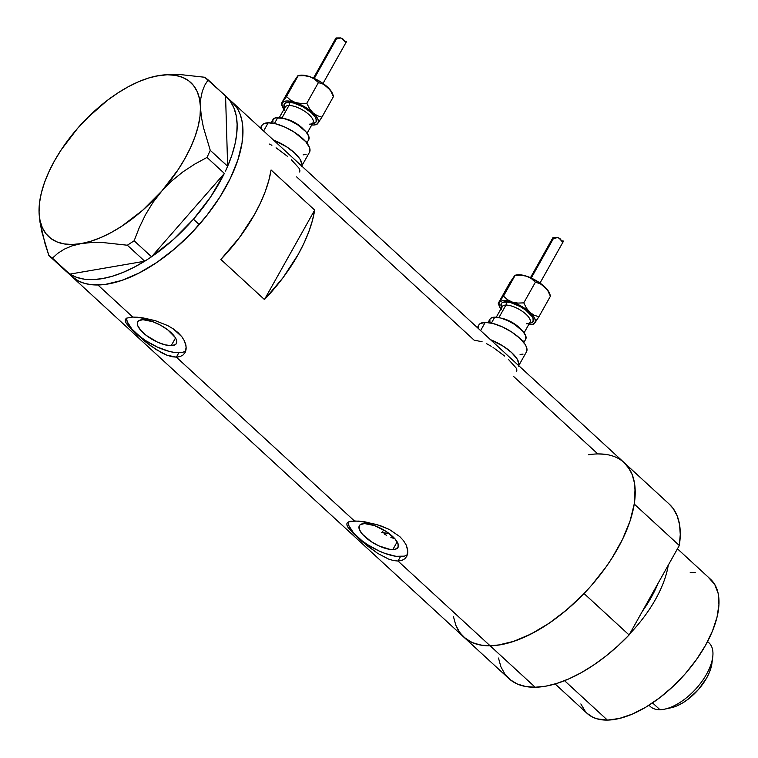 <?xml version="1.0" encoding="UTF-8"?>
<svg xmlns="http://www.w3.org/2000/svg" width="758" height="758" viewBox="0 0 758 758"><rect width="100%" height="100%" fill="white"/><g stroke="black" fill="none" stroke-linecap="round" stroke-linejoin="round"><path stroke-width="1.14" d="M301.703 166.021A27.345 10.157 -150.7 0 0 273.515 140.088L286.628 146.825L294.597 152.936L299.978 159.095L301.949 164.363L301.542 166.4L301.949 164.363L299.978 159.095L294.597 152.936L286.628 146.825L273.515 140.088A27.345 10.157 29.3 0 1 301.703 166.021M518.68 365.612A27.345 10.157 -150.7 0 0 490.492 339.679L503.606 346.415L511.574 352.536L516.956 358.695L518.927 363.963L518.519 366L518.927 363.963L516.956 358.695L511.574 352.536L503.606 346.415L490.492 339.679A27.345 10.157 29.3 0 1 518.68 365.612M392.824 549.569A22.171 8.234 29.3 0 1 369.402 540.416A22.171 8.234 29.3 0 1 359.349 525.711A22.171 8.234 29.3 0 1 364.541 523.551L374.585 525.616L386.011 531.367L394.965 538.872L397.997 543.6L398.102 547.248L395.24 549.275L389.858 549.361L378.934 545.912L371.354 541.743L362.4 534.238L359.368 529.52L359.264 525.862L360.344 524.621L364.541 523.551A22.171 8.234 29.3 0 1 387.963 532.703A22.171 8.234 29.3 0 1 398.016 547.409A22.171 8.234 29.3 0 1 392.824 549.569L397.154 541.847L392.824 549.569M386.533 535.3L384.315 533.992M383.595 529.88L382.098 532.561L383.595 529.88M171.194 345.686A22.171 8.234 29.3 0 1 147.772 336.543A22.171 8.234 29.3 0 1 137.719 321.837A22.171 8.234 29.3 0 1 142.911 319.677L152.955 321.743L160.658 325.267L167.821 329.919L175.202 337.452L176.377 339.726L176.472 343.374L175.392 344.615L171.194 345.686L164.846 344.786L157.304 342.038L146.294 335.443L140.77 330.365L137.738 325.646L137.634 321.989L138.714 320.748L142.911 319.677A22.171 8.234 29.3 0 1 166.334 328.83A22.171 8.234 29.3 0 1 176.387 343.535A22.171 8.234 29.3 0 1 171.194 345.686L175.524 337.973L171.194 345.686M185.037 352.65L186.184 347.155L184.507 341.024L181.882 336.779L178.121 332.696L173.336 328.915L167.774 325.627L155.305 320.662L142.921 317.867L132.773 317.052L97.886 284.97A118.475 59.105 132.6 0 1 71.517 276.234A118.475 59.105 -47.4 0 0 199.259 224.558L193.451 219.204L210.762 196.758L224.283 173.544L151.543 256.791L149.231 258.288L151.543 256.791L224.283 173.544A118.475 59.105 132.6 0 1 193.451 219.204L199.259 224.558A118.475 59.105 -47.4 0 0 231.939 101.837A118.475 59.105 132.6 0 1 211.776 208.924A118.475 59.105 132.6 0 1 97.886 284.97L132.773 317.052L126.614 318.133L132.773 317.052L137.454 317.223L155.305 320.662L167.774 325.627L173.336 328.915L181.882 336.779L184.507 341.024L185.928 345.174L186.146 349.021L185.208 352.337L183.19 354.896L180.196 356.554L176.368 357.16L166.855 355.161L161.558 352.726L150.596 345.752L135.606 333.378L126.349 323.448L125.259 321.155L125.326 319.402L126.614 318.133A34.176 12.697 -150.7 0 0 145.148 340.276A34.176 12.697 -150.7 0 0 178.85 352.735L176.368 357.16L171.867 356.686L166.855 355.161L156.072 349.514L145.252 341.659L131.646 329.597L126.349 323.448L125.259 321.155L125.411 319.222M406.667 556.524L407.813 551.028L406.136 544.898L403.502 540.653L399.75 536.569L389.404 529.501L380.146 525.578L364.551 521.741L354.403 520.935L176.368 357.16L354.403 520.935L348.244 522.006L350.746 521.239L359.084 521.097L376.934 524.536L389.404 529.501L399.75 536.569L403.502 540.653L406.136 544.898L407.558 549.048L407.776 552.895L406.838 556.211L404.819 558.769L401.825 560.427L397.997 561.034L393.487 560.56L388.475 559.034L377.702 553.387L361.812 541.326L353.275 533.471L347.979 527.322L346.889 525.029L346.956 523.276L348.244 522.006A34.176 12.697 -150.7 0 0 366.777 544.149A34.176 12.697 -150.7 0 0 400.48 556.609L397.997 561.034L393.487 560.56L388.475 559.034L377.702 553.387L366.881 545.533L353.275 533.471L347.979 527.322L346.889 525.029L347.05 523.086M395.003 538.805L390.901 537.45M463.707 637.014L471.069 642.017L476.801 644.186L483.178 645.456L490.132 645.797A118.475 59.105 132.6 0 1 463.763 637.061A118.475 59.105 -47.4 0 0 490.132 645.797L397.997 561.034L490.132 645.797A118.475 59.105 -47.4 0 0 604.022 569.751A118.475 59.105 -47.4 0 0 624.185 462.664A118.475 59.105 132.6 0 1 634.247 504.061L679.301 545.504A118.475 59.105 -47.4 0 0 669.238 504.108L624.185 462.664A118.475 59.105 132.6 0 0 588.663 454.753M271.07 169.972L314.674 210.08A118.475 59.105 132.6 0 1 264.457 299.552L220.862 259.444A118.475 59.105 -47.4 0 0 271.07 169.972L314.674 210.08L312.4 220.616L308.838 231.664L304.043 243.081L298.065 254.679L282.98 277.75L264.457 299.552L314.674 210.08L264.457 299.552L220.862 259.444L239.376 237.642L254.47 214.571L260.439 202.973L265.243 191.566L268.806 180.508L271.07 169.972M296.615 176.87L474.129 340.162L482.088 341.735M513.592 376.461L597.806 453.928L604.77 454.269M455.615 624.791L458.277 630.296L461.764 635.033M66.751 271.857L508.808 678.505A118.475 59.105 -47.4 0 0 535.186 687.241A118.475 59.105 -47.4 0 0 629.093 634.977L584.039 593.533L572.584 604.685L560.598 614.833L548.309 623.787L535.934 631.386L523.712 637.478L511.858 641.96L500.602 644.755L490.132 645.797L497.618 645.219L513.839 641.315L531.225 633.896L549.095 623.256L566.776 609.792L583.575 594.016L591.439 585.46L605.727 567.391L612.019 558.068L622.574 539.26L630.106 520.86L634.323 503.577L635.081 488.067L634.133 481.169L632.324 474.934L629.671 469.429L624.128 462.617L628.126 467.099L632.125 474.423L634.503 483.13L635.213 493.079L634.247 504.061L679.301 545.504L629.093 634.977L584.039 593.533A118.475 59.105 132.6 0 1 490.132 645.797L535.186 687.241L490.132 645.797L480.667 645.077L472.357 642.604L465.365 638.435L459.822 632.627L455.823 625.303L453.445 616.595M233.9 103.827L237.396 108.555L240.059 114.06L241.878 120.285L242.825 127.183L242.096 142.675L237.879 159.957L230.366 178.348L219.829 197.156L206.669 215.651L191.395 233.123L174.605 248.899L156.934 262.372L139.055 273.032L121.678 280.46L105.447 284.383L90.988 284.638L84.612 283.378L78.87 281.218L71.46 276.187L78.823 281.19L84.555 283.369L90.932 284.629L105.371 284.392L121.593 280.488L138.979 273.079L156.849 262.429L174.529 248.965L191.329 233.199L206.602 215.727L219.773 197.241L230.328 178.433L237.86 160.033L242.077 142.75L242.835 127.249L241.887 120.351L240.078 114.117L237.425 108.602L231.882 101.79M406.838 556.211L404.819 558.769L401.825 560.427L397.997 561.034L400.48 556.609A34.176 12.697 -150.7 0 0 407.472 554.543L406.951 554.951M348.244 522.622L348.898 525.701L353.588 532.988L362.087 540.814L367.393 544.557L379.066 550.981L384.998 553.425L395.913 556.296L404.213 556.154M185.208 352.337L183.19 354.896L180.196 356.554L176.368 357.16L178.85 352.735A34.176 12.697 -150.7 0 0 185.843 350.67L185.331 351.077M126.614 318.748L127.268 321.828L131.958 329.114L140.467 336.94L145.763 340.683L157.437 347.107L169.062 351.342L174.293 352.423L182.583 352.281M491.203 346.254L486.56 343.677M504.601 356.023L493.051 347.41M516.681 371.609L516.88 369.885L516.037 367.857L508.419 359.387M271.895 145.309L269.583 144.086M287.614 156.423L276.073 147.81M299.704 172.019L299.903 170.285L299.059 168.257L291.442 159.796M39.511 202.907L39.056 212.193L39.947 221.838L41.993 232.422L48.863 255.484L69.802 274.131L52.406 258.137L57.797 253.324L64.231 249.183L71.944 245.886L81.106 243.612L91.377 242.522L102.671 242.522L127.344 245.222L134.147 240.788L151.543 256.791L134.147 240.788L139.311 227.514L145.555 214.599L153.002 202.405L161.805 191.044L171.914 180.783L182.915 171.876L194.683 164.145L207 157.427L210.26 150.349L227.646 166.343L225.496 171.033L227.646 166.248L210.26 150.349L203.428 127.458L201.363 116.865L200.453 107.058L200.794 98.549L202.32 91.254L204.849 85.067L208.175 79.903L225.571 96.001A118.475 59.105 132.6 0 1 226.121 96.493A118.475 59.105 132.6 0 1 227.646 166.248L225.571 95.896L204.632 77.25L180.148 74.559L168.844 74.54L155.703 76.16M144.626 261.245L147.033 259.719L144.731 261.226L69.907 274.112L144.626 261.245L133.597 267.508L122.749 272.539L112.241 276.263L102.226 278.631L92.855 279.607L84.261 279.171L76.577 277.333L69.907 274.112A118.475 59.105 132.6 0 0 144.626 261.245M66.259 271.487L48.863 255.484L66.259 271.487M225.571 96.001L227.646 166.248L231.957 154.964L234.999 144.096L236.733 133.815L237.131 124.265L236.193 115.586L233.928 107.911L230.375 101.354L225.571 96.001M77.704 128.206L68.855 139.633L77.704 128.206A104.812 52.283 132.6 0 1 155.627 76.179A104.812 52.283 132.6 0 1 158.403 75.639A104.812 52.283 132.6 0 1 200.453 107.058L200.794 98.549L202.32 91.254L204.849 85.067L208.175 79.903L204.632 77.25L180.148 74.559L168.844 74.54L158.403 75.639L148.814 77.951L138.742 81.665L128.339 86.706L117.784 92.997L107.266 100.426L87.056 118.191L77.704 128.206L61.303 149.686L54.538 160.772L48.882 171.839L44.447 182.697L41.302 193.157L39.492 203.049L39.056 212.193L39.947 221.838L45.044 243.744L48.863 255.484L52.406 258.137L57.797 253.324L64.231 249.183L71.944 245.886L81.106 243.612L91.377 242.522L102.671 242.522L127.344 245.222L144.731 261.226L127.344 245.222L134.147 240.788L139.311 227.514L145.555 214.599L153.002 202.405L161.805 191.044A104.812 52.283 132.6 0 1 81.106 243.612A104.812 52.283 132.6 0 1 39.056 212.193A104.812 52.283 132.6 0 1 39.577 202.329A104.812 52.283 132.6 0 1 77.704 128.206L87.757 117.992L77.704 128.206M207 157.427L224.387 173.43L207 157.427L210.26 150.349L203.428 127.458L201.363 116.865L200.453 107.058A104.812 52.283 132.6 0 1 161.805 191.044L171.914 180.783L182.915 171.876L194.683 164.145L207 157.427M39.425 203.561L39.056 212.193L40.003 220.445L42.315 227.646L45.954 233.691L50.852 238.467L56.926 241.897L64.079 243.915L72.19 244.493L81.106 243.612L90.685 241.3L100.767 237.595L111.17 232.545L121.716 226.254L142.542 210.383L161.805 191.044L178.206 169.565L184.971 158.479L190.618 147.412L195.062 136.554L198.208 126.093L200.017 116.201L200.453 107.058L199.506 98.815L197.194 91.604L193.555 85.559L188.657 80.784L182.574 77.363L175.42 75.345L167.319 74.767L158.403 75.639M193.451 219.204L173.345 239.575L151.638 256.668A118.475 59.105 132.6 0 0 193.451 219.204M68.599 273.24L67.453 272.378L68.599 273.24M149.231 258.288L147.033 259.719L149.231 258.288M629.737 633.83A91.14 45.471 -47.4 0 0 668.262 565.174A91.14 45.471 132.6 0 1 629.737 633.83M658.143 583.205A88.269 44.04 132.6 0 1 642.386 611.289L658.143 583.205M555.121 683.953L587.109 713.382A91.14 45.471 -47.4 0 0 607.404 720.1L564.549 680.684L607.404 720.1A91.14 45.471 -47.4 0 0 695.01 661.601A91.14 45.471 -47.4 0 0 710.511 579.226L677.444 548.811M669.162 504.042L673.18 508.542L677.178 515.866L679.556 524.574L680.267 534.513L679.301 545.504L629.093 634.977L617.637 646.129L605.651 656.276L593.353 665.23L580.988 672.829L568.765 678.922L556.912 683.403L545.656 686.198L535.186 687.241L525.72 686.521L517.411 684.048L510.418 679.879L504.866 674.07L500.867 666.746L498.489 658.039M708.758 577.776L714.728 584.427L718.167 593.467L718.944 604.533L717.021 617.211L712.473 630.997L705.49 645.38L696.318 659.792L685.327 673.691L672.924 686.53L659.602 697.834L645.863 707.148L632.238 714.131L619.258 718.499L607.404 720.1L597.143 718.859L592.737 717.191L587.071 713.344M585.574 711.828L580.846 703.936M690.225 572.508L695.579 572.773M381.331 532.353L389.242 533.641A100.255 50.009 132.6 0 1 382.098 532.561M707.498 641.675A43.291 21.594 132.6 0 1 712.738 657.006A43.291 21.594 132.6 0 1 664.804 709.118A43.291 21.594 132.6 0 1 659.953 709.696A43.291 21.594 -47.4 0 0 701.567 681.916A43.291 21.594 -47.4 0 0 708.929 642.784L707.565 641.533M664.804 709.118L671.057 707.783A36.915 18.41 -47.4 0 0 711.923 663.354A36.915 18.41 -47.4 0 0 712.122 660.417M652.553 702.893L659.953 709.696L652.553 702.893M648.952 705.253L650.317 706.503A43.291 21.594 -47.4 0 0 659.953 709.696A43.291 21.594 132.6 0 1 649.085 705.167M711.942 663.241L709.479 672.194L706.645 678.012L698.478 689.477L688.065 699.255L682.503 703.036L676.979 705.859L671.001 707.792M311.794 123.696L313.784 123.45L316.133 121.792L316.048 118.788L315.091 116.922L311.5 112.809L303.134 106.906L293.763 103.05L288.542 102.302L285.084 103.192L284.203 104.206L284.657 108.053A18.23 6.765 29.3 0 1 288.542 102.302A2.274 1.781 -90.9 0 1 288.959 105.485A15.946 5.922 -150.7 0 0 284.951 107.844M296.52 77.752L297.894 75.734L304.062 75.629L309.709 76.643A20.504 7.618 -150.7 0 0 301.58 75.137L298.112 75.847L304.062 75.629L309.709 76.643L321.439 82.376L330.365 90.079L332.923 95.527M346.378 41.823L345.686 41.302L344.672 41.425L346.235 41.377L346.273 41.936L345.013 41.832L341.82 38.232L339.518 37.938L336.4 39.009L314.267 78.444L336.4 39.009L336.078 38.004M316.711 124.321L317.867 123.317A20.504 7.618 29.3 0 1 315.063 124.852A20.504 7.618 29.3 0 1 313.244 125.032L311.472 124.956M284.601 118.674A15.946 5.922 29.3 0 1 303.437 129.248A15.946 5.922 29.3 0 0 284.591 118.674M307.104 133.237L313.045 122.644A15.946 5.922 -150.7 0 0 305.806 112.07A15.946 5.922 -150.7 0 0 288.959 105.485L281.929 118.011L288.959 105.485A15.946 5.922 -150.7 0 0 285.226 107.039L279.285 117.623M306.838 143.006L308.733 139.643A20.504 7.618 -150.7 0 0 299.429 126.036A20.504 7.618 -150.7 0 0 277.769 117.575L274.443 123.507L277.769 117.575A20.504 7.618 -150.7 0 0 272.965 119.565L271.08 122.938M301.438 166.599L309.52 152.206A27.345 10.157 -150.7 0 0 297.117 134.071A27.345 10.157 -150.7 0 0 268.237 122.787L263.623 130.992L268.237 122.787A27.345 10.157 -150.7 0 0 261.832 125.449L260.392 128.017M284.468 110.09L281.9 104.642L282.459 102.681L284.231 101.43L287.083 100.966L292.967 101.799L302.319 105.504L311.102 111.218L315.868 115.908L317.754 118.835L318.436 121.356L317.867 123.317L316.105 124.568L313.244 125.032A20.504 7.618 29.3 0 1 311.737 124.975M261.51 129.04L261.728 125.638L263.054 124.113L268.237 122.787L276.064 123.895L285.359 127.287L294.71 132.432L305.749 141.68L309.501 147.507L309.615 152.007M306.09 154.509L303.115 154.869M272.984 123.09L272.889 119.717L275.533 117.841L283.644 118.409L290.617 120.948L297.629 124.805L305.91 131.74L308.714 136.118L308.809 139.491M306.166 141.367L305.578 141.49M283.918 109.37A20.504 7.618 29.3 0 1 282.289 106.461A20.504 7.618 29.3 0 1 282.459 102.681A20.504 7.618 29.3 0 1 295.213 102.472L290.399 100.028L286.505 96.541L281.303 103.694L292.92 83.001L297.695 76.132M316.929 124.445L321.913 117.168L317.204 115.642L312.921 112.79L309.435 108.489L306.81 103.278L300.869 103.495L295.213 102.472A20.504 7.618 29.3 0 1 312.921 112.79A20.504 7.618 29.3 0 1 317.867 123.317L321.913 117.168L317.204 115.642L312.921 112.79L309.435 108.489L306.81 103.278L300.869 103.495L295.213 102.472L290.399 100.028L286.505 96.541L281.303 103.694L292.92 83.001L297.894 75.734L303.361 75.213L309.709 76.643L314.523 79.088L318.417 82.584L323.126 84.1L327.409 86.962A20.504 7.618 -150.7 0 0 309.709 76.643L314.523 79.088L318.417 82.584L323.126 84.1L327.409 86.962L330.905 91.263L333.302 96.361M299.751 75.317L301.58 75.137A20.504 7.618 -150.7 0 0 299.761 75.317L298.027 75.658M333.511 96.332L332.544 93.708A20.504 7.618 -150.7 0 0 327.409 86.962L330.905 91.263L333.52 96.474L321.913 117.168L333.52 96.474M306.81 103.278L318.417 82.584L306.81 103.278M286.505 96.541L298.112 75.847L286.505 96.541M309.302 124.198A15.946 5.922 -150.7 0 0 313.31 121.839A15.946 5.922 -150.7 0 0 304.906 111.445A15.946 5.922 -150.7 0 0 288.959 105.485A2.274 1.781 89.1 0 0 288.542 102.302A18.23 6.765 29.3 0 1 310.003 111.511A18.23 6.765 29.3 0 1 314.182 123.336M346.434 41.576L345.288 42.041L343.147 39.198L340.683 37.928L336.4 39.009L335.984 38.241M346.141 42.041L345.288 42.041M340.683 37.928L336.021 37.966M528.771 323.287L530.761 323.05L533.111 321.383L533.026 318.379L532.069 316.512L525.995 310.325L520.111 306.497L510.74 302.641L505.52 301.902L502.061 302.783L501.18 303.806L501.635 307.644A18.23 6.765 29.3 0 1 505.52 301.902A2.274 1.781 -90.9 0 1 505.937 305.086A15.946 5.922 -150.7 0 0 501.929 307.445M513.498 277.352L514.871 275.325L521.04 275.22L526.687 276.244A20.504 7.618 -150.7 0 0 518.557 274.737L515.089 275.438L521.04 275.22L526.687 276.244L538.417 281.967L547.342 289.679L549.901 295.127M563.355 241.423L562.663 240.902L561.65 241.025L563.213 240.978L563.251 241.537L562 241.432L558.798 237.832L556.495 237.538L553.378 238.599L531.244 278.034L553.378 238.599L553.056 237.595M533.689 323.922L534.845 322.908A20.504 7.618 29.3 0 1 532.04 324.452A20.504 7.618 29.3 0 1 530.221 324.623L528.449 324.547M501.578 318.265A15.946 5.922 29.3 0 1 520.414 328.839A15.946 5.922 29.3 0 0 501.569 318.265M524.081 332.828L530.022 322.245A15.946 5.922 -150.7 0 0 522.783 311.661A15.946 5.922 -150.7 0 0 505.937 305.086L498.906 317.602L505.937 305.086A15.946 5.922 -150.7 0 0 502.203 306.639L496.263 317.223M523.816 342.597L525.711 339.233A20.504 7.618 -150.7 0 0 516.406 325.627A20.504 7.618 -150.7 0 0 494.747 317.166L491.421 323.098L494.747 317.166A20.504 7.618 -150.7 0 0 489.943 319.165L488.057 322.529M518.415 366.19L526.497 351.807A27.345 10.157 -150.7 0 0 514.095 333.662A27.345 10.157 -150.7 0 0 485.215 322.377L480.6 330.592L485.215 322.377A27.345 10.157 -150.7 0 0 478.81 325.04L477.369 327.608M501.445 309.681L499.56 306.763L499.001 303.181L500.185 301.561L502.516 300.689L509.945 301.4L519.296 305.104L528.08 310.818L531.491 313.954L534.731 318.426L535.413 320.956L534.845 322.908L533.082 324.159L530.221 324.623A20.504 7.618 29.3 0 1 528.714 324.576M478.488 328.64L478.705 325.239L480.032 323.704L485.215 322.377L493.041 323.495L502.346 326.878L511.688 332.023L519.656 338.144L525.029 344.303L526.478 347.107L526.592 351.608M523.067 354.1L520.092 354.469M489.962 322.69L489.867 319.308L490.862 318.161L494.747 317.166L500.621 318L507.595 320.539L514.606 324.405L522.887 331.341L525.692 335.709L525.787 339.091M523.143 340.958L522.556 341.081M500.896 308.961A20.504 7.618 29.3 0 1 499.266 306.052A20.504 7.618 29.3 0 1 499.446 302.281A20.504 7.618 29.3 0 1 512.19 302.072L507.377 299.628L503.483 296.132L498.281 303.285L509.897 282.601L514.673 275.732M533.907 324.036L538.891 316.768L534.182 315.243L529.899 312.391L526.412 308.089L523.787 302.868L517.847 303.086L512.19 302.072A20.504 7.618 29.3 0 1 529.899 312.391A20.504 7.618 29.3 0 1 534.845 322.908L538.891 316.768L534.182 315.243L529.899 312.391L526.412 308.089L523.787 302.868L517.847 303.086L512.19 302.072L507.377 299.628L503.483 296.132L498.281 303.285L509.897 282.601L514.871 275.325L520.339 274.813L526.687 276.244L531.5 278.688L535.394 282.184L540.103 283.7L544.386 286.562A20.504 7.618 -150.7 0 0 526.687 276.244L531.5 278.688L535.394 282.184L540.103 283.7L544.386 286.562L547.882 290.854L550.28 295.961M516.729 274.917L518.557 274.737A20.504 7.618 -150.7 0 0 516.738 274.917L515.004 275.258M550.488 295.933L549.522 293.308A20.504 7.618 -150.7 0 0 544.386 286.562L547.882 290.854L550.498 296.075L538.891 316.768L550.498 296.075M523.787 302.868L535.394 282.184L523.787 302.868M503.483 296.132L515.089 275.438L503.483 296.132M526.279 323.799A15.946 5.922 -150.7 0 0 530.287 321.439A15.946 5.922 -150.7 0 0 521.883 311.036A15.946 5.922 -150.7 0 0 505.937 305.086A2.274 1.781 89.1 0 0 505.52 301.902A18.23 6.765 29.3 0 1 526.981 311.112A18.23 6.765 29.3 0 1 531.159 322.927M563.412 241.177L562.265 241.641L560.124 238.789L557.661 237.529L553.378 238.599L552.961 237.832M563.118 241.641L562.265 241.641M557.661 237.529L552.999 237.567M226.121 96.493L624.185 462.664M39.577 202.329L39.444 203.371M712.738 657.006L711.923 663.354M323.022 83.446L346.387 41.804M316.806 124.511L315.063 124.852M282.289 106.461L281.313 103.837M313.48 78.093L335.984 37.995M539.999 283.047L563.365 241.404M533.784 324.111L532.04 324.452M499.266 306.052L498.29 303.427M530.458 277.693L552.961 237.595"/></g></svg>
